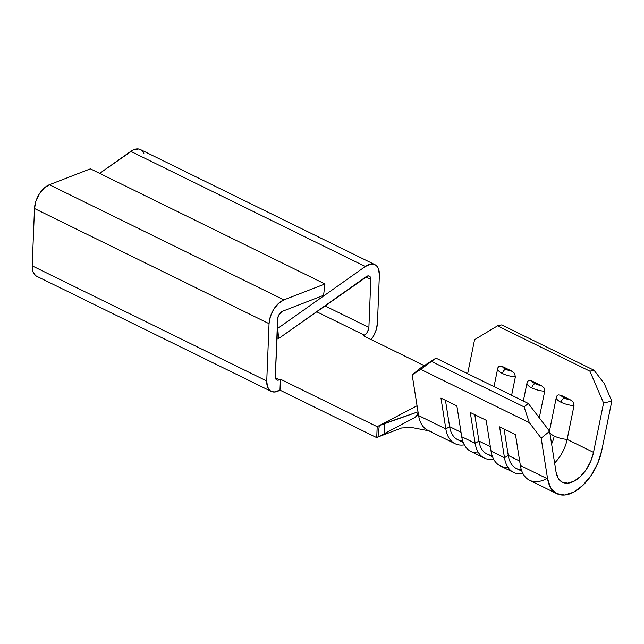 <?xml version="1.0" encoding="UTF-8"?>
<svg xmlns="http://www.w3.org/2000/svg" width="644" height="644" viewBox="0 0 644 644"><rect width="100%" height="100%" fill="white"/><g stroke="black" fill="none" stroke-linecap="round" stroke-linejoin="round"><path stroke-width="0.97" d="M556.416 397.034L557.108 395.601L558.3 394.861L561.069 395.303A10.376 3.566 -168.5 0 0 564.41 398.048L561.069 395.303L570.834 400.093L564.41 398.048A3.969 2.254 -63.9 0 0 561.093 402.291A14.345 4.927 -168.5 0 0 574.005 405.672L567.139 439.425A28.586 16.253 116.1 0 1 554.605 463.012A28.586 16.253 116.1 0 0 567.139 439.425L593.518 452.378L603.573 403.007L589.896 371.169L594.01 370.236L501.652 324.898L594.01 370.236L604.185 383.413L611.8 401.132L603.573 403.007L611.8 401.132L601.754 450.51A41.288 23.482 -63.9 0 1 556.802 493.65A41.288 23.482 -63.9 0 1 547.601 478.903L550.757 487.975L556.601 493.554L564.506 495.011L573.571 492.201L582.796 485.423L591.16 475.433L597.721 463.35L601.754 450.51L611.8 401.132L604.185 383.413L594.01 370.236L589.896 371.169L497.538 325.832L474.572 339.678L467.649 373.681L474.572 339.678L497.538 325.832L589.896 371.169L603.573 403.007L593.518 452.378L567.139 439.425A14.345 4.927 -168.5 0 1 554.226 436.044A22.234 12.647 -63.9 0 1 551.602 443.974A22.234 12.647 116.1 0 0 554.226 436.044A14.345 4.927 -168.5 0 1 549.815 432.655A14.345 4.927 11.5 0 0 554.226 436.044A14.345 4.927 11.5 0 0 567.139 439.425L574.005 405.672L573.257 402.202L570.834 400.093A10.376 3.566 -168.5 0 1 564.41 398.048A3.969 2.254 116.1 0 0 561.093 402.291A14.345 4.927 11.5 0 0 574.005 405.672L573.257 402.202L570.834 400.093L561.069 395.303L558.3 394.861L557.108 395.601L556.416 397.034A14.345 4.927 11.5 0 0 556.327 397.324A14.345 4.927 11.5 0 0 561.093 402.291A14.345 4.927 -168.5 0 1 556.327 397.316L549.429 431.335M527.098 382.641L527.79 381.208L528.982 380.467L531.751 380.91A10.376 3.566 -168.5 0 0 535.092 383.655L531.751 380.91L541.515 385.7L535.092 383.655A3.969 2.254 -63.9 0 0 531.775 387.897A14.345 4.927 -168.5 0 0 544.687 391.278L539.286 417.811L544.687 391.278L543.939 387.809L541.515 385.7A10.376 3.566 -168.5 0 1 535.092 383.655A3.969 2.254 116.1 0 0 531.775 387.897A14.345 4.927 11.5 0 0 544.687 391.278L543.939 387.809L541.515 385.7L531.751 380.91L528.982 380.467L527.79 381.208L527.098 382.641A14.345 4.927 11.5 0 0 527.009 382.93A14.345 4.927 11.5 0 0 531.775 387.897A14.345 4.927 -168.5 0 1 527.009 382.922L523.331 401.019M497.78 368.247L498.472 366.814L499.664 366.082L502.433 366.517A10.376 3.566 -168.5 0 0 505.773 369.262L502.433 366.517L512.197 371.314L505.773 369.262A3.969 2.254 -63.9 0 0 502.457 373.504A14.345 4.927 -168.5 0 0 515.369 376.885L511.626 395.271L515.369 376.885L514.62 373.423L512.197 371.314A10.376 3.566 -168.5 0 1 505.773 369.262A3.969 2.254 116.1 0 0 502.457 373.504A14.345 4.927 11.5 0 0 515.369 376.885L514.62 373.423L512.197 371.314L502.433 366.517L499.664 366.082L498.472 366.814L497.78 368.247A14.345 4.927 11.5 0 0 497.691 368.537A14.345 4.927 11.5 0 0 502.457 373.504A14.345 4.927 -168.5 0 1 497.691 368.529L494.012 386.625M384.009 423.607L384.806 433.404L376.74 437.646L279.987 390.151L274.062 392.035L270.037 390.658L267.469 386.786L266.745 381.007L269.047 323.674L270.432 316.389L273.805 309.209L278.57 303.364L283.923 299.879L324.946 283.964L323.586 295.338L282.563 311.253L279.19 314.361L278.063 316.759L275.302 376.523L276.397 379.735L277.741 380.193L280.43 379.195L279.987 390.151L278.916 390.715A19.054 10.835 -63.9 0 1 271.18 391.383A19.054 10.835 -63.9 0 1 266.745 381.007L269.047 323.674L34.502 208.527L32.2 265.867L266.745 381.007L32.2 265.867L34.502 208.527L35.887 201.25L39.252 194.061L44.025 188.225L49.371 184.731L283.923 299.879L324.946 283.964L323.586 295.338L282.563 311.253A6.351 3.614 -63.9 0 0 277.604 319.183L275.302 376.523A6.351 3.614 -63.9 0 0 276.783 379.976A6.351 3.614 -63.9 0 0 279.359 379.759L280.43 379.195L377.183 426.69L376.74 437.646L377.972 437.002L379.292 425.587L377.183 426.69L417.054 405.784L379.292 425.587L418.012 411.83L384.098 423.583L384.806 433.404L415.042 417.449L417.98 414.156L415.042 417.449L377.972 437.002L401.623 427.978L411.419 427.463L428.767 430.796M431.48 431.512A41.288 23.482 -63.9 0 1 418.6 415.573A41.288 23.482 116.1 0 0 427.809 430.321L455.034 443.692A41.288 23.482 -63.9 0 1 445.833 428.944L418.6 415.573L418.101 412.41L417.449 415.34L415.042 417.457M546.877 478.54A41.288 23.482 -63.9 0 1 520.368 465.531L547.601 478.903L541.169 438.17L529.32 422.673L420.717 369.358L529.32 422.673L524.087 406.895L431.738 361.558L524.087 406.895L528.305 403.458L435.956 358.128L528.305 403.458L549.606 431.303L541.169 438.17L549.606 431.303L556.03 472.036L558.211 478.315L562.268 482.179L567.734 483.185L574.013 481.237L580.397 476.552L586.185 469.637L590.733 461.265L593.518 452.378A28.586 16.253 -63.9 0 1 562.405 482.243A28.586 16.253 -63.9 0 1 556.03 472.036L549.606 431.303L528.305 403.458L524.087 406.895L529.32 422.673L541.169 438.17L547.601 478.903L520.368 465.531L515.498 434.668L499.599 426.859L504.469 457.723A41.288 23.482 116.1 0 0 522.968 473.646A41.288 23.482 -63.9 0 1 513.671 472.479A41.288 23.482 -63.9 0 1 504.469 457.723L491.05 451.138L486.18 420.274L470.281 412.474L475.151 443.338A41.288 23.482 116.1 0 0 493.65 459.253A41.288 23.482 -63.9 0 1 484.352 458.085A41.288 23.482 -63.9 0 1 475.151 443.338L461.732 436.745L456.862 405.881L440.963 398.081L445.833 428.944A41.288 23.482 116.1 0 0 464.332 444.859A41.288 23.482 -63.9 0 1 455.034 443.692M492.024 455.348A36.531 20.769 -63.9 0 1 478.935 441.068L475.151 443.338L461.732 436.745A41.288 23.482 116.1 0 0 470.941 451.5L484.352 458.085M521.342 469.742A36.531 20.769 -63.9 0 1 508.253 455.453L504.469 457.723L491.05 451.138A41.288 23.482 116.1 0 0 500.259 465.894L513.671 472.479M521.841 471.183L516.391 468.502A36.531 20.769 116.1 0 1 508.253 455.453L504.083 429.065L508.253 455.453L519.66 461.056L508.253 455.453L504.469 457.723L499.599 426.859L515.498 434.668L520.368 465.531A41.288 23.482 116.1 0 0 529.577 480.279L556.802 493.65M549.517 430.78L549.018 430.53L549.517 430.78M374.937 264.684L140.384 149.545A19.054 10.835 116.1 0 0 130.78 151.364L365.325 266.503L277.757 328.408L277.242 328.158L277.757 328.408L278.562 338.599L276.856 337.762L278.562 338.599L366.13 276.695A6.351 3.614 -63.9 0 1 369.334 276.091A6.351 3.614 -63.9 0 1 370.815 279.544L368.891 327.45L324.89 305.852L368.891 327.45A6.351 3.614 -63.9 0 1 364.391 335.178L363.321 335.733L424.235 365.639L363.321 335.733L366.042 333.898L367.483 331.982L368.891 327.45L370.815 279.544L370.517 277.475L369.495 276.179L367.941 275.906L278.562 338.599L277.757 328.408L365.325 266.503L370.759 264.129L373.246 264.137L375.428 264.95L377.199 266.544L378.479 268.83L379.372 275.06L377.448 322.966L376.217 329.768L373.222 336.562L371.21 339.605A19.054 10.835 -63.9 0 0 377.448 322.966L379.372 275.06A19.054 10.835 -63.9 0 0 374.937 264.684A19.054 10.835 -63.9 0 0 365.325 266.503L130.78 151.364L99.659 173.365L133.533 149.786L138.702 148.997L140.883 149.81L142.654 151.404L143.934 153.691M90.401 168.825L324.946 283.964L90.401 168.825L49.371 184.731L90.401 168.825M370.815 279.544L365.671 277.025L370.815 279.544M364.391 335.178L316.598 311.712L364.391 335.178M275.382 377.803L279.359 379.759L275.382 377.803M36.813 276.332L35.492 275.519L32.925 271.639L32.2 265.867A19.054 10.835 116.1 0 0 36.636 276.244L271.18 391.383M34.502 208.527L269.047 323.674A19.054 10.835 -63.9 0 1 283.923 299.879L49.371 184.731A19.054 10.835 116.1 0 0 34.502 208.527M280.43 379.195L377.183 426.69L376.74 437.646L279.987 390.151L280.43 379.195M497.538 325.832L501.652 324.898L497.538 325.832M435.956 358.128L420.604 367.974L412.168 374.84L420.717 369.358L435.956 358.128L420.717 369.358L412.168 374.84L418.101 412.41L412.168 374.84L420.604 367.974L435.956 358.128M462.706 440.955A36.531 20.769 -63.9 0 1 449.617 426.674L445.833 428.944L418.6 415.573L418.101 412.41L416.757 416.209M415.042 417.449L416.62 416.338M507.915 467.254A41.288 23.482 -63.9 0 1 491.05 451.138L486.18 420.274L470.281 412.474L475.151 443.338L478.935 441.068L474.765 414.672L478.935 441.068L490.342 446.662L478.935 441.068A36.531 20.769 116.1 0 0 487.073 454.109L492.523 456.789M478.597 452.861A41.288 23.482 -63.9 0 1 461.732 436.745L456.862 405.881L440.963 398.081L445.833 428.944L449.617 426.674L445.447 400.278L449.617 426.674L461.024 432.277L449.617 426.674A36.531 20.769 116.1 0 0 457.755 439.723L463.205 442.396M377.972 437.002L379.292 425.587L381.538 424.541M556.569 396.495L556.327 397.316M497.933 367.708L497.691 368.529M527.251 382.101L527.009 382.922"/></g></svg>
